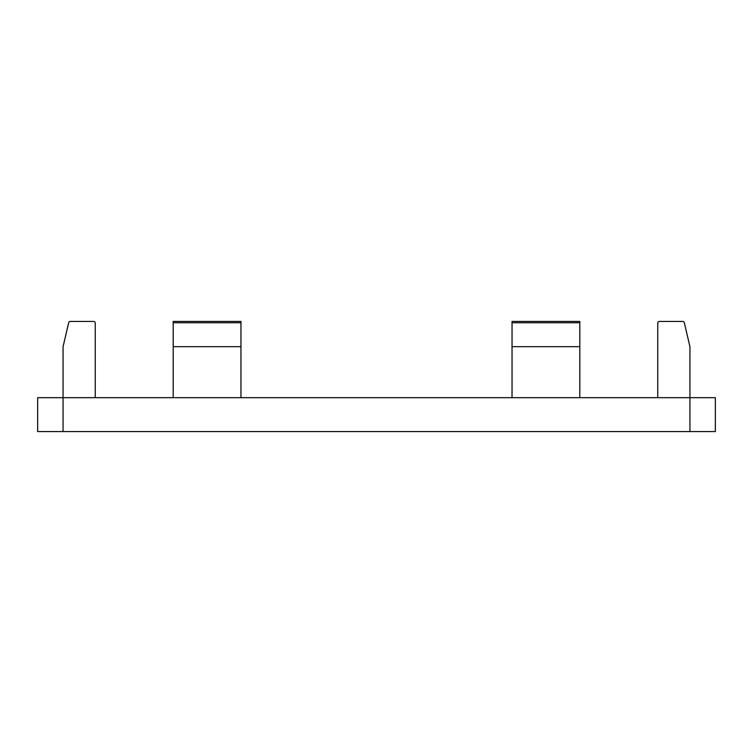 <?xml version="1.0" encoding="UTF-8"?>
<svg xmlns="http://www.w3.org/2000/svg" width="753" height="753" viewBox="0 0 753 753"><rect width="100%" height="100%" fill="white"/><g stroke="black" fill="none" stroke-linecap="round" stroke-linejoin="round"><path stroke-width="1.13" d="M95.255 323.131L95.255 397.678L95.255 323.131A1.694 1.694 0 0 0 93.56 321.437L70.34 321.437A1.694 1.694 0 0 0 68.683 322.745L63.064 346.681L63.064 397.678L37.65 397.678L37.65 431.563L63.064 431.563L63.064 397.678L689.936 397.678L689.936 346.681L684.317 322.745A1.694 1.694 0 0 0 682.66 321.437L659.44 321.437A1.694 1.694 0 0 0 657.745 323.131L657.745 397.678M689.936 431.563L715.35 431.563L715.35 397.678L689.936 397.678L689.936 431.563L63.064 431.563M93.56 321.437L70.34 321.437M689.936 346.681L684.317 322.745M682.66 321.437L659.44 321.437M173.19 346.681L240.96 346.681L240.96 321.437L173.19 321.437L173.19 397.678M240.96 346.681L240.96 397.678M512.04 346.681L579.81 346.681L579.81 321.437L512.04 321.437L512.04 397.678M579.81 346.681L579.81 397.678M240.96 322.745L173.19 322.745M579.81 322.745L512.04 322.745"/></g></svg>
